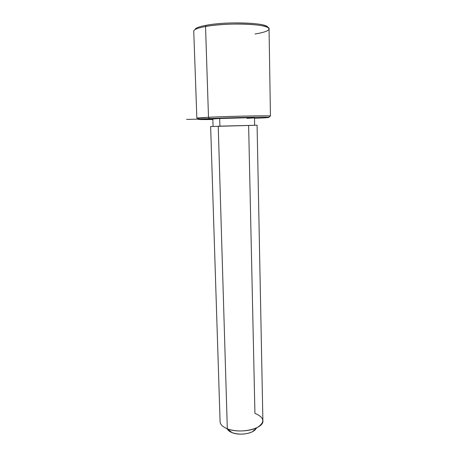 <?xml version="1.0" encoding="UTF-8"?>
<svg xmlns="http://www.w3.org/2000/svg" width="457" height="457" viewBox="0 0 457 457"><rect width="100%" height="100%" fill="white"/><g stroke="black" fill="none" stroke-linecap="round" stroke-linejoin="round"><path stroke-width="0.69" d="M213.076 126.378L212.842 118.98L219.691 118.506L219.92 126.132L219.691 118.506C232.225 117.917 255.692 117.466 254.486 117.82L254.635 125.212M218.235 126.189L227.318 428.763C222.753 426.907 220.343 424.587 220.097 421.805L210.631 126.52L257.085 125.224L218.235 126.189L227.318 428.763L231.488 432.396C229.483 431.511 228.14 430.443 227.46 429.192C228.214 430.563 229.745 431.705 232.047 432.63L227.318 428.763C235.549 432.116 249.785 431.539 257.2 427.569C265.328 422.245 264.574 417.498 254.926 413.334L248.631 125.584M257.085 125.224L262.884 420.611C264.283 428.597 240.331 434.321 227.318 428.763L226.495 428.426L231.488 432.396M255.789 428.792L252.293 431.814C245.82 434.596 239.074 434.864 232.047 432.63C240.131 436.075 254.966 433.207 256.086 428.095M255.954 118.272L254.498 118.329L255.954 118.272C266.105 117.82 270.373 117.495 268.762 117.278C265.985 116.861 228.694 117.655 209.409 118.569L261.535 117.175C273.863 117.123 270.201 117.66 255.954 118.272M212.859 119.505C195.853 119.768 192.506 119.334 209.409 118.569L198.744 119.237C196.767 119.568 201.474 119.66 212.859 119.505M246.951 118.329C255.726 117.917 256.657 117.706 249.745 117.7L219.691 118.506M197.79 118.306C196.653 118.232 196.55 118.135 197.475 117.997L208.489 117.272L209.409 118.569L208.489 117.272C228.46 116.284 267.162 115.484 269.967 115.975C270.681 116.049 270.595 116.141 269.71 116.261L270.447 116.095C272.892 115.404 230.596 116.175 208.489 117.272L197.79 118.306M196.853 118.152L193.745 31.105C193.917 29.454 197.847 27.911 205.536 26.483L206.393 25.255C227.489 21.142 268.288 22.787 267.733 27.42C268.288 22.787 227.489 21.142 206.393 25.255C199.246 26.586 195.442 28.037 194.985 29.596C195.442 28.037 199.246 26.586 206.393 25.255L205.536 26.483L208.489 117.272L205.536 26.483C228.089 22.125 271.504 24.09 269.053 29.002L270.447 116.095M255.035 33.978C263.461 32.636 268.116 31.059 269.007 29.248C269.179 26.746 262.072 25.066 247.688 24.215C233.944 23.564 216.464 24.524 205.536 26.483C197.607 27.963 193.677 29.551 193.751 31.247M213.939 118.831L186.553 119.408M252.293 431.814L257.2 427.569M197.475 117.997L198.744 119.237M269.967 115.975L268.762 117.278"/></g></svg>
